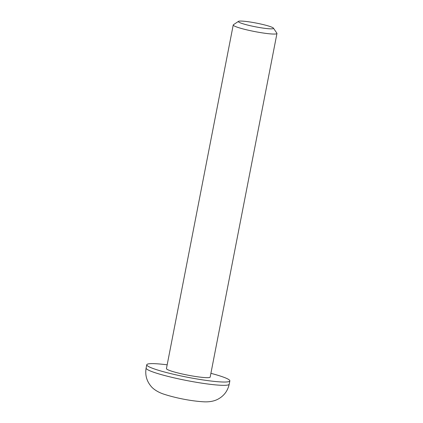 <?xml version="1.0" encoding="UTF-8"?>
<svg xmlns="http://www.w3.org/2000/svg" width="423" height="423" viewBox="0 0 423 423"><rect width="100%" height="100%" fill="white"/><g stroke="black" fill="none" stroke-linecap="round" stroke-linejoin="round"><path stroke-width="0.63" d="M233.232 24.973L166.44 368.576A22.276 2.369 11 0 0 170.057 370.648A22.276 2.369 11 0 0 194.379 376.311A22.276 2.369 11 0 0 210.173 377.078L276.959 33.47A22.276 2.369 -169 0 1 261.171 32.703A22.276 2.369 -169 0 1 236.843 27.046A22.276 2.369 -169 0 1 233.232 24.973A22.276 2.369 -169 0 1 233.401 24.745L238.493 21.356A17.903 1.904 -169 0 1 251.955 22.303A17.903 1.904 -169 0 1 270.593 26.702A17.903 1.904 -169 0 1 273.438 28.151A17.903 1.904 -169 0 1 261.705 27.897A17.903 1.904 -169 0 1 241.258 23.202A17.903 1.904 -169 0 1 238.493 21.356M273.438 28.151L276.885 33.2A22.276 2.369 -169 0 1 276.959 33.47M167.17 364.822A42.321 4.5 11 0 0 146.76 364.753A42.321 4.5 11 0 0 153.628 368.692A42.321 4.5 11 0 0 199.846 379.447A42.321 4.5 11 0 0 229.853 380.901A42.321 4.5 11 0 0 222.979 376.962A42.321 4.5 11 0 0 210.903 373.324M229.208 384.206C227.727 390.926 223.979 395.917 217.967 399.18C214.345 401.089 209.94 401.977 204.748 401.85C191.778 401.268 175.074 397.927 163.151 393.935C157.742 392.068 153.126 389.012 150.932 386.146C146.58 380.874 144.973 374.841 146.12 368.058A42.321 4.5 11 0 0 152.989 371.997A42.321 4.5 11 0 0 199.207 382.752A42.321 4.5 11 0 0 229.208 384.206L229.853 380.901M146.12 368.058L146.76 364.753"/></g></svg>
